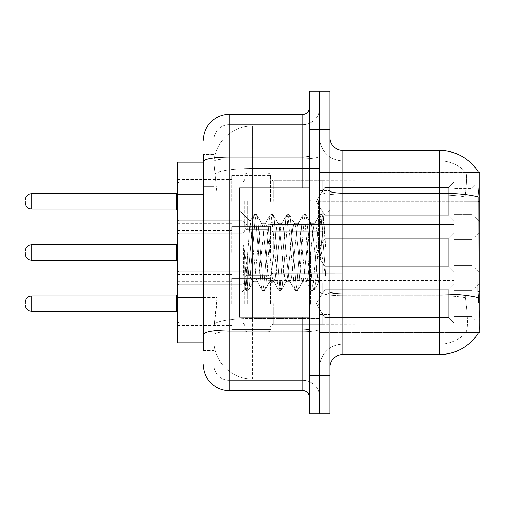 <?xml version="1.0" encoding="UTF-8"?>
<svg xmlns="http://www.w3.org/2000/svg" width="505" height="505" viewBox="0 0 505 505"><rect width="100%" height="100%" fill="white"/><g stroke="black" fill="none" stroke-linecap="round" stroke-linejoin="round"><path stroke-width="0.38" stroke-dasharray="2.52 1.89" d="M479.75 201.369L479.75 180.708L479.75 201.369M472.005 201.369L472.005 188.46L472.005 201.369M479.75 252.5L479.75 231.839L479.75 252.5M472.005 252.5L472.005 239.591L472.005 252.5M479.75 303.631L479.75 282.97L479.75 303.631M472.005 303.631L472.005 290.722L472.005 303.631M231.839 201.369L231.839 175.544L231.839 201.369M177.608 201.369L177.608 179.42L177.608 201.369M231.839 252.5L231.839 226.676L231.839 252.5M177.608 252.5L177.608 230.551L177.608 252.5M231.839 303.631L231.839 277.807L231.839 303.631M177.608 303.631L177.608 281.683L177.608 303.631M270.579 201.369L270.579 175.544L270.579 201.369M270.579 252.5L270.579 226.676L270.579 252.5M270.579 303.631L270.579 277.807L270.579 303.631M453.926 201.369L453.926 178.126L453.926 224.611L453.926 201.369L453.926 224.611L453.926 201.369L453.926 224.611L453.926 201.369L453.926 224.611L453.926 201.369L453.926 224.611L453.926 201.369L453.926 224.611L453.926 201.369L453.926 224.611L453.926 201.369L453.926 224.611L453.926 201.369L453.926 224.611L453.926 201.369L453.926 224.611L453.926 201.369L453.926 224.611L453.926 201.369L453.926 224.611L453.926 201.369L453.926 224.611L453.926 201.369L453.926 224.611L453.926 201.369L453.926 221.777L453.926 201.369L453.926 220.464L448.762 215.199L324.81 215.199L324.81 187.538L324.81 215.199L322.222 210.73L324.81 215.199L448.762 215.199L448.762 187.538L448.762 215.199L453.926 220.464L453.926 221.777L322.222 221.777L453.926 221.777L453.926 180.96L453.926 221.777L453.926 201.369L453.926 220.464L448.762 215.199L324.81 215.199L324.81 187.538L322.222 192.007L324.81 187.538L448.762 187.538L453.926 182.273L448.762 187.538L324.81 187.538L324.81 215.199L322.222 210.73L322.222 222.03L322.222 210.73L324.81 215.199L448.762 215.199L448.762 187.538L448.762 215.199L453.926 220.464L453.926 221.777L322.222 221.777L453.926 221.777L453.926 180.96L322.222 180.96L453.926 180.96L453.926 221.777L453.926 201.369L453.926 220.464L448.762 215.199L324.81 215.199L324.81 187.538L322.222 192.007L322.222 180.708L322.222 192.007L324.81 187.538L448.762 187.538L453.926 182.273L448.762 187.538L324.81 187.538L324.81 215.199L322.222 210.73L322.222 222.03L322.222 210.73L324.81 215.199L448.762 215.199L448.762 187.538L448.762 215.199L453.926 220.464L453.926 221.777L322.222 221.777L453.926 221.777L453.926 180.96L322.222 180.96L453.926 180.96L453.926 221.777L453.926 201.369L453.926 220.464L448.762 215.199L324.81 215.199L324.81 187.538L322.222 192.007L322.222 180.708L322.222 192.007L324.81 187.538L448.762 187.538L453.926 182.273L448.762 187.538L324.81 187.538L324.81 215.199L322.222 210.73L322.222 222.03L322.222 210.73L324.81 215.199L448.762 215.199L448.762 187.538L448.762 215.199L453.926 220.464L453.926 221.777L322.222 221.777L453.926 221.777L453.926 180.96L322.222 180.96L453.926 180.96L453.926 221.777L453.926 201.369L453.926 220.464L448.762 215.199L324.81 215.199L324.81 187.538L322.222 192.007L322.222 180.708L322.222 192.007L324.81 187.538L448.762 187.538L453.926 182.273L448.762 187.538L324.81 187.538L324.81 215.199L322.222 210.73L322.222 222.03L322.222 210.73L324.81 215.199L448.762 215.199L448.762 187.538L448.762 215.199L453.926 220.464L453.926 221.777L322.222 221.777L453.926 221.777L453.926 180.96L322.222 180.96L453.926 180.96L453.926 221.777L453.926 201.369L453.926 220.464L448.762 215.199L324.81 215.199L324.81 187.538L322.222 192.007L322.222 180.708L322.222 192.007L324.81 187.538L448.762 187.538L453.926 182.273L448.762 187.538L324.81 187.538L324.81 215.199L322.222 210.73L322.222 222.03L322.222 210.73L324.81 215.199L448.762 215.199L448.762 187.538L448.762 215.199L453.926 220.464L453.926 221.777L322.222 221.777L453.926 221.777L453.926 180.96L322.222 180.96L453.926 180.96L453.926 221.777L453.926 201.369L453.926 220.464L448.762 215.199L324.81 215.199L324.81 187.538L322.222 192.007L322.222 180.708L322.222 192.007L324.81 187.538L448.762 187.538L453.926 182.273L448.762 187.538L324.81 187.538L324.81 215.199L322.222 210.73L322.222 222.03L322.222 210.73L324.81 215.199L448.762 215.199L448.762 187.538L448.762 215.199L453.926 220.464L453.926 221.777L322.222 221.777L453.926 221.777L453.926 180.96L322.222 180.96L453.926 180.96L453.926 221.777L453.926 201.369L453.926 220.464L448.762 215.199L324.81 215.199L324.81 187.538L322.222 192.007L322.222 180.708L322.222 192.007L324.81 187.538L448.762 187.538L453.926 182.273L448.762 187.538L324.81 187.538L324.81 215.199L322.222 210.73L322.222 222.03L322.222 210.73L324.81 215.199L448.762 215.199L448.762 187.538L448.762 215.199L453.926 220.464L453.926 221.777L322.222 221.777L453.926 221.777L453.926 180.96L322.222 180.96L453.926 180.96L453.926 221.777L453.926 201.369L453.926 220.464L448.762 215.199L324.81 215.199L324.81 187.538L322.222 192.007L322.222 180.708L322.222 192.007L324.81 187.538L448.762 187.538L453.926 182.273L448.762 187.538L324.81 187.538L324.81 215.199L322.222 210.73L322.222 222.03L322.222 210.73L324.81 215.199L448.762 215.199L448.762 187.538L448.762 215.199L453.926 220.464L453.926 221.777L322.222 221.777L453.926 221.777L453.926 180.96L322.222 180.96L453.926 180.96L453.926 221.777L453.926 201.369L453.926 220.464L448.762 215.199L324.81 215.199L324.81 187.538L322.222 192.007L322.222 180.708L322.222 192.007L324.81 187.538L448.762 187.538L453.926 182.273L448.762 187.538L324.81 187.538L324.81 215.199L322.222 210.73L322.222 222.03L322.222 210.73L324.81 215.199L448.762 215.199L448.762 187.538L448.762 215.199L453.926 220.464L453.926 221.777L322.222 221.777L453.926 221.777L453.926 180.96L322.222 180.96L453.926 180.96L453.926 221.777L453.926 201.369L453.926 220.464L448.762 215.199L324.81 215.199L324.81 187.538L322.222 192.007L322.222 180.708L322.222 192.007L324.81 187.538L448.762 187.538L453.926 182.273L448.762 187.538L324.81 187.538L324.81 215.199L322.222 210.73L322.222 222.03L322.222 210.73L324.81 215.199L448.762 215.199L448.762 187.538L448.762 215.199L453.926 220.464L453.926 221.777L322.222 221.777L453.926 221.777L453.926 180.96L322.222 180.96L453.926 180.96L453.926 221.777L453.926 201.369L453.926 220.464L448.762 215.199L324.81 215.199L324.81 187.538L322.222 192.007L322.222 180.708L322.222 192.007L324.81 187.538L448.762 187.538L453.926 182.273L448.762 187.538L324.81 187.538L324.81 215.199L322.222 210.73L322.222 222.03L322.222 210.73L324.81 215.199L448.762 215.199L448.762 187.538L448.762 215.199L453.926 220.464L453.926 221.777L322.222 221.777L453.926 221.777L453.926 180.96L322.222 180.96L453.926 180.96L453.926 221.777L453.926 201.369L453.926 220.464L448.762 215.199L324.81 215.199L324.81 187.538L322.222 192.007L322.222 180.708L322.222 192.007L324.81 187.538L448.762 187.538L453.926 182.273L448.762 187.538L324.81 187.538L324.81 215.199L322.222 210.73L322.222 222.03L322.222 210.73L324.81 215.199L448.762 215.199L448.762 187.538L448.762 215.199L453.926 220.464L453.926 221.777L322.222 221.777L453.926 221.777L453.926 180.96L322.222 180.96L453.926 180.96L453.926 221.777L453.926 201.369L453.926 220.464L448.762 215.199L324.81 215.199L324.81 187.538L322.222 192.007L322.222 180.708L322.222 192.007L324.81 187.538L448.762 187.538L453.926 182.273L448.762 187.538L324.81 187.538L324.81 215.199L322.222 210.73L322.222 222.03L322.222 210.73L324.81 215.199L448.762 215.199L448.762 187.538L448.762 215.199L453.926 220.464L453.926 221.777L322.222 221.777L453.926 221.777L453.926 180.96L322.222 180.96L453.926 180.96L453.926 201.369M453.926 252.5L453.926 229.257L453.926 275.743L453.926 252.5L453.926 275.743L453.926 252.5L453.926 275.743L453.926 252.5L453.926 275.743L453.926 252.5L453.926 275.743L453.926 252.5L453.926 275.743L453.926 252.5L453.926 275.743L453.926 252.5L453.926 275.743L453.926 252.5L453.926 275.743L453.926 252.5L453.926 275.743L453.926 252.5L453.926 275.743L453.926 252.5L453.926 275.743L453.926 252.5L453.926 275.743L453.926 252.5L453.926 275.743L453.926 252.5L453.926 275.743L453.926 252.5L453.926 271.595L448.762 266.331L324.81 266.331L448.762 266.331L448.762 238.669L324.81 238.669L324.81 266.331L324.81 238.669L322.222 243.139L324.81 238.669L448.762 238.669L448.762 266.331L453.926 271.595L453.926 232.092L453.926 272.908L453.926 232.092L322.222 232.092L453.926 232.092L453.926 233.405L448.762 238.669L453.926 233.405L453.926 272.908L322.222 272.908L453.926 272.908L453.926 271.595L448.762 266.331L324.81 266.331L322.222 261.861L324.81 266.331L448.762 266.331L448.762 238.669L324.81 238.669L324.81 266.331L324.81 238.669L322.222 243.139L322.222 231.839L322.222 243.139L324.81 238.669L448.762 238.669L448.762 266.331L453.926 271.595L453.926 232.092L453.926 272.908L453.926 232.092L322.222 232.092L453.926 232.092L453.926 233.405L448.762 238.669L453.926 233.405L453.926 272.908L322.222 273.161L322.222 261.861L322.222 272.908L453.926 272.908L453.926 271.595L448.762 266.331L324.81 266.331L322.222 261.861L324.81 266.331L448.762 266.331L448.762 238.669L324.81 238.669L324.81 266.331L324.81 238.669L322.222 243.139L322.222 231.839L322.222 243.139L324.81 238.669L448.762 238.669L448.762 266.331L453.926 271.595L453.926 232.092L453.926 272.908L453.926 232.092L322.222 232.092L453.926 232.092L453.926 233.405L448.762 238.669L453.926 233.405L453.926 272.908L322.222 273.161L322.222 261.861L322.222 272.908L453.926 272.908L453.926 271.595L448.762 266.331L324.81 266.331L322.222 261.861L324.81 266.331L448.762 266.331L448.762 238.669L324.81 238.669L324.81 266.331L324.81 238.669L322.222 243.139L322.222 231.839L322.222 243.139L324.81 238.669L448.762 238.669L448.762 266.331L453.926 271.595L453.926 232.092L453.926 272.908L453.926 232.092L322.222 232.092L453.926 232.092L453.926 233.405L448.762 238.669L453.926 233.405L453.926 272.908L322.222 273.161L322.222 261.861L322.222 272.908L453.926 272.908L453.926 271.595L448.762 266.331L324.81 266.331L322.222 261.861L324.81 266.331L448.762 266.331L448.762 238.669L324.81 238.669L324.81 266.331L324.81 238.669L322.222 243.139L322.222 231.839L322.222 243.139L324.81 238.669L448.762 238.669L448.762 266.331L453.926 271.595L453.926 232.092L453.926 272.908L453.926 232.092L322.222 232.092L453.926 232.092L453.926 233.405L448.762 238.669L453.926 233.405L453.926 272.908L322.222 273.161L322.222 261.861L322.222 272.908L453.926 272.908L453.926 271.595L448.762 266.331L324.81 266.331L322.222 261.861L324.81 266.331L448.762 266.331L448.762 238.669L324.81 238.669L324.81 266.331L324.81 238.669L322.222 243.139L322.222 231.839L322.222 243.139L324.81 238.669L448.762 238.669L448.762 266.331L453.926 271.595L453.926 232.092L453.926 272.908L453.926 232.092L322.222 232.092L453.926 232.092L453.926 233.405L448.762 238.669L453.926 233.405L453.926 272.908L322.222 273.161L322.222 261.861L322.222 272.908L453.926 272.908L453.926 271.595L448.762 266.331L324.81 266.331L322.222 261.861L324.81 266.331L448.762 266.331L448.762 238.669L324.81 238.669L324.81 266.331L324.81 238.669L322.222 243.139L322.222 231.839L322.222 243.139L324.81 238.669L448.762 238.669L448.762 266.331L453.926 271.595L453.926 232.092L453.926 272.908L453.926 232.092L322.222 232.092L453.926 232.092L453.926 233.405L448.762 238.669L453.926 233.405L453.926 272.908L322.222 273.161L322.222 261.861L322.222 272.908L453.926 272.908L453.926 271.595L448.762 266.331L324.81 266.331L322.222 261.861L324.81 266.331L448.762 266.331L448.762 238.669L324.81 238.669L324.81 266.331L324.81 238.669L322.222 243.139L322.222 231.839L322.222 243.139L324.81 238.669L448.762 238.669L448.762 266.331L453.926 271.595L453.926 232.092L453.926 272.908L453.926 232.092L322.222 232.092L453.926 232.092L453.926 233.405L448.762 238.669L453.926 233.405L453.926 272.908L322.222 273.161L322.222 261.861L322.222 272.908L453.926 272.908L453.926 271.595L448.762 266.331L324.81 266.331L322.222 261.861L324.81 266.331L448.762 266.331L448.762 238.669L324.81 238.669L324.81 266.331L324.81 238.669L322.222 243.139L322.222 231.839L322.222 243.139L324.81 238.669L448.762 238.669L448.762 266.331L453.926 271.595L453.926 232.092L453.926 272.908L453.926 232.092L322.222 232.092L453.926 232.092L453.926 233.405L448.762 238.669L453.926 233.405L453.926 272.908L322.222 273.161L322.222 261.861L322.222 272.908L453.926 272.908L453.926 271.595L448.762 266.331L324.81 266.331L322.222 261.861L324.81 266.331L448.762 266.331L448.762 238.669L324.81 238.669L324.81 266.331L324.81 238.669L322.222 243.139L322.222 231.839L322.222 243.139L324.81 238.669L448.762 238.669L448.762 266.331L453.926 271.595L453.926 232.092L453.926 272.908L453.926 232.092L322.222 232.092L453.926 232.092L453.926 233.405L448.762 238.669L453.926 233.405L453.926 272.908L322.222 273.161L322.222 261.861L322.222 272.908L453.926 272.908L453.926 271.595L448.762 266.331L324.81 266.331L322.222 261.861L324.81 266.331L448.762 266.331L448.762 238.669L324.81 238.669L324.81 266.331L324.81 238.669L322.222 243.139L322.222 231.839L322.222 243.139L324.81 238.669L448.762 238.669L448.762 266.331L453.926 271.595L453.926 232.092L453.926 272.908L453.926 232.092L322.222 232.092L453.926 232.092L453.926 233.405L448.762 238.669L453.926 233.405L453.926 272.908L322.222 273.161L322.222 261.861L322.222 272.908L453.926 272.908L453.926 271.595L448.762 266.331L324.81 266.331L322.222 261.861L324.81 266.331L448.762 266.331L448.762 238.669L324.81 238.669L324.81 266.331L324.81 238.669L322.222 243.139L322.222 231.839L322.222 243.139L324.81 238.669L448.762 238.669L448.762 266.331L453.926 271.595L453.926 232.092L453.926 272.908L453.926 232.092L322.222 232.092L453.926 232.092L453.926 233.405L448.762 238.669L453.926 233.405L453.926 272.908L322.222 273.161L322.222 261.861L322.222 272.908L453.926 272.908L453.926 271.595L448.762 266.331L324.81 266.331L322.222 261.861L324.81 266.331L448.762 266.331L448.762 238.669L324.81 238.669L324.81 266.331L324.81 238.669L322.222 243.139L322.222 231.839L322.222 243.139L324.81 238.669L448.762 238.669L448.762 266.331L453.926 271.595L453.926 232.092L453.926 272.908L453.926 232.092L322.222 232.092L453.926 232.092L453.926 233.405L448.762 238.669L453.926 233.405L453.926 272.908L322.222 273.161L322.222 261.861L322.222 272.908L453.926 272.908L453.926 271.595L448.762 266.331L324.81 266.331L322.222 261.861L324.81 266.331L448.762 266.331L448.762 238.669L324.81 238.669L324.81 266.331L324.81 238.669L322.222 243.139L322.222 231.839L322.222 243.139L324.81 238.669L448.762 238.669L448.762 266.331L453.926 271.595L453.926 232.092L453.926 272.908L453.926 232.092L322.222 232.092L453.926 232.092L453.926 233.405L448.762 238.669L453.926 233.405L453.926 272.908L322.222 273.161L322.222 261.861L322.222 272.908L453.926 272.908L453.926 271.595L448.762 266.331L324.81 266.331L322.222 261.861L324.81 266.331L448.762 266.331L448.762 238.669L324.81 238.669L324.81 266.331L324.81 238.669L322.222 243.139L322.222 231.839L322.222 243.139L324.81 238.669L448.762 238.669L448.762 266.331L453.926 271.595L453.926 232.092L453.926 272.908L453.926 232.092L322.222 232.092L453.926 232.092L453.926 233.405L448.762 238.669L453.926 233.405L453.926 252.5M453.926 303.631L453.926 326.874L453.926 283.223L453.926 303.631L453.926 284.536L448.762 289.801L324.81 289.801L324.81 317.462L324.81 289.801L322.222 294.27L324.81 289.801L448.762 289.801L448.762 317.462L448.762 289.801L453.926 284.536L453.926 283.223L322.222 283.223L453.926 283.223L453.926 324.04L453.926 283.223L453.926 303.631L453.926 284.536L448.762 289.801L324.81 289.801L324.81 317.462L322.222 312.993L324.81 317.462L448.762 317.462L453.926 322.727L448.762 317.462L324.81 317.462L324.81 289.801L322.222 294.27L322.222 282.97L322.222 294.27L324.81 289.801L448.762 289.801L448.762 317.462L448.762 289.801L453.926 284.536L453.926 283.223L322.222 283.223L453.926 283.223L453.926 324.04L322.222 324.04L453.926 324.04L453.926 283.223L453.926 303.631L453.926 284.536L448.762 289.801L324.81 289.801L324.81 317.462L322.222 312.993L322.222 324.292L322.222 312.993L324.81 317.462L448.762 317.462L453.926 322.727L448.762 317.462L324.81 317.462L324.81 289.801L322.222 294.27L322.222 282.97L322.222 294.27L324.81 289.801L448.762 289.801L448.762 317.462L448.762 289.801L453.926 284.536L453.926 283.223L322.222 283.223L453.926 283.223L453.926 324.04L322.222 324.04L453.926 324.04L453.926 283.223L453.926 303.631L453.926 284.536L448.762 289.801L324.81 289.801L324.81 317.462L322.222 312.993L322.222 324.292L322.222 312.993L324.81 317.462L448.762 317.462L453.926 322.727L448.762 317.462L324.81 317.462L324.81 289.801L322.222 294.27L322.222 282.97L322.222 294.27L324.81 289.801L448.762 289.801L448.762 317.462L448.762 289.801L453.926 284.536L453.926 283.223L322.222 283.223L453.926 283.223L453.926 324.04L322.222 324.04L453.926 324.04L453.926 283.223L453.926 303.631L453.926 284.536L448.762 289.801L324.81 289.801L324.81 317.462L322.222 312.993L322.222 324.292L322.222 312.993L324.81 317.462L448.762 317.462L453.926 322.727L448.762 317.462L324.81 317.462L324.81 289.801L322.222 294.27L322.222 282.97L322.222 294.27L324.81 289.801L448.762 289.801L448.762 317.462L448.762 289.801L453.926 284.536L453.926 283.223L322.222 283.223L453.926 283.223L453.926 324.04L322.222 324.04L453.926 324.04L453.926 283.223L453.926 303.631L453.926 284.536L448.762 289.801L324.81 289.801L324.81 317.462L322.222 312.993L322.222 324.292L322.222 312.993L324.81 317.462L448.762 317.462L453.926 322.727L448.762 317.462L324.81 317.462L324.81 289.801L322.222 294.27L322.222 282.97L322.222 294.27L324.81 289.801L448.762 289.801L448.762 317.462L448.762 289.801L453.926 284.536L453.926 283.223L322.222 283.223L453.926 283.223L453.926 324.04L322.222 324.04L453.926 324.04L453.926 283.223L453.926 303.631L453.926 284.536L448.762 289.801L324.81 289.801L324.81 317.462L322.222 312.993L322.222 324.292L322.222 312.993L324.81 317.462L448.762 317.462L453.926 322.727L448.762 317.462L324.81 317.462L324.81 289.801L322.222 294.27L322.222 282.97L322.222 294.27L324.81 289.801L448.762 289.801L448.762 317.462L448.762 289.801L453.926 284.536L453.926 283.223L322.222 283.223L453.926 283.223L453.926 324.04L322.222 324.04L453.926 324.04L453.926 283.223L453.926 303.631L453.926 284.536L448.762 289.801L324.81 289.801L324.81 317.462L322.222 312.993L322.222 324.292L322.222 312.993L324.81 317.462L448.762 317.462L453.926 322.727L448.762 317.462L324.81 317.462L324.81 289.801L322.222 294.27L322.222 282.97L322.222 294.27L324.81 289.801L448.762 289.801L448.762 317.462L448.762 289.801L453.926 284.536L453.926 283.223L322.222 283.223L453.926 283.223L453.926 324.04L322.222 324.04L453.926 324.04L453.926 283.223L453.926 303.631L453.926 284.536L448.762 289.801L324.81 289.801L324.81 317.462L322.222 312.993L322.222 324.292L322.222 312.993L324.81 317.462L448.762 317.462L453.926 322.727L448.762 317.462L324.81 317.462L324.81 289.801L322.222 294.27L322.222 282.97L322.222 294.27L324.81 289.801L448.762 289.801L448.762 317.462L448.762 289.801L453.926 284.536L453.926 283.223L322.222 283.223L453.926 283.223L453.926 324.04L322.222 324.04L453.926 324.04L453.926 283.223L453.926 303.631L453.926 284.536L448.762 289.801L324.81 289.801L324.81 317.462L322.222 312.993L322.222 324.292L322.222 312.993L324.81 317.462L448.762 317.462L453.926 322.727L448.762 317.462L324.81 317.462L324.81 289.801L322.222 294.27L322.222 282.97L322.222 294.27L324.81 289.801L448.762 289.801L448.762 317.462L448.762 289.801L453.926 284.536L453.926 283.223L322.222 283.223L453.926 283.223L453.926 324.04L322.222 324.04L453.926 324.04L453.926 283.223L453.926 303.631L453.926 284.536L448.762 289.801L324.81 289.801L324.81 317.462L322.222 312.993L322.222 324.292L322.222 312.993L324.81 317.462L448.762 317.462L453.926 322.727L448.762 317.462L324.81 317.462L324.81 289.801L322.222 294.27L322.222 282.97L322.222 294.27L324.81 289.801L448.762 289.801L448.762 317.462L448.762 289.801L453.926 284.536L453.926 283.223L322.222 283.223L453.926 283.223L453.926 324.04L322.222 324.04L453.926 324.04L453.926 283.223L453.926 303.631L453.926 284.536L448.762 289.801L324.81 289.801L324.81 317.462L322.222 312.993L322.222 324.292L322.222 312.993L324.81 317.462L448.762 317.462L453.926 322.727L448.762 317.462L324.81 317.462L324.81 289.801L322.222 294.27L322.222 282.97L322.222 294.27L324.81 289.801L448.762 289.801L448.762 317.462L448.762 289.801L453.926 284.536L453.926 283.223L322.222 283.223L453.926 283.223L453.926 324.04L322.222 324.04L453.926 324.04L453.926 283.223L453.926 303.631L453.926 284.536L448.762 289.801L324.81 289.801L324.81 317.462L322.222 312.993L322.222 324.292L322.222 312.993L324.81 317.462L448.762 317.462L453.926 322.727L448.762 317.462L324.81 317.462L324.81 289.801L322.222 294.27L322.222 282.97L322.222 294.27L324.81 289.801L448.762 289.801L448.762 317.462L448.762 289.801L453.926 284.536L453.926 283.223L322.222 283.223L453.926 283.223L453.926 324.04L322.222 324.04L453.926 324.04L453.926 283.223L453.926 303.631L453.926 284.536L448.762 289.801L324.81 289.801L324.81 317.462L322.222 312.993L322.222 324.292L322.222 312.993L324.81 317.462L448.762 317.462L453.926 322.727L448.762 317.462L324.81 317.462L324.81 289.801L322.222 294.27L322.222 282.97L322.222 294.27L324.81 289.801L448.762 289.801L448.762 317.462L448.762 289.801L453.926 284.536L453.926 283.223L322.222 283.223L453.926 283.223L453.926 324.04L322.222 324.04L453.926 324.04L453.926 283.223L453.926 303.631L453.926 284.536L448.762 289.801L324.81 289.801L324.81 317.462L322.222 312.993L322.222 324.292L322.222 312.993L324.81 317.462L448.762 317.462L453.926 322.727L448.762 317.462L324.81 317.462L324.81 289.801L322.222 294.27L322.222 282.97L322.222 294.27L324.81 289.801L448.762 289.801L448.762 317.462L448.762 289.801L453.926 284.536L453.926 283.223L322.222 283.223L453.926 283.223L453.926 324.04L322.222 324.04L453.926 324.04L453.926 303.631M203.433 297.42L216.998 297.42L216.746 304.149L213.924 327.392L216.998 297.42L216.998 194.128L216.998 297.42L177.608 297.42L177.608 342.882L213.849 342.882L213.766 340.301A38.733 38.733 0 0 0 252.5 379.034L319.64 379.034L319.64 318.421L319.64 379.034L252.5 379.034L252.5 318.421L252.5 379.034A38.733 38.733 0 0 1 213.766 340.301L213.766 332.423L213.849 342.882L203.433 342.882M213.924 327.392L213.766 332.423L213.924 327.392M342.882 150.496L439.722 150.496A45.191 45.191 0 0 1 478.576 172.609C479.352 174.711 479.182 182.797 478.065 196.868C479.182 182.823 479.352 174.736 478.576 172.609L319.64 172.445L479.75 172.445L479.75 332.555L319.64 332.555L319.64 291.637L319.64 332.555L478.481 332.555L465.705 332.555L466.046 332.17L465.705 332.555L478.481 332.555L478.708 332.17C480.009 328.799 480.009 319.027 478.708 302.855C480.009 319.008 480.009 328.78 478.708 332.17A45.191 45.191 0 0 1 439.722 354.504L342.882 354.504L342.882 150.496A12.909 12.909 0 0 1 329.973 137.581L329.973 190.934L329.973 137.581M479.75 201.255L319.64 201.255L319.64 291.637L319.64 172.445L319.64 201.255L477.881 201.255L477.881 291.637L478.708 302.855M319.64 125.966L319.64 318.421L319.64 125.966L252.5 125.966L319.64 125.966M213.817 162.648L216.998 194.128L213.817 162.648A38.733 38.733 0 0 1 252.5 125.966A38.733 38.733 0 0 0 213.817 162.648A38.733 38.733 0 0 1 252.5 125.966L252.5 168.645L319.64 168.645L252.5 168.645L252.5 125.966M203.433 162.118L177.608 162.118L177.608 297.42M329.973 252.5L329.973 190.524L329.973 252.5M319.64 252.5L319.64 315.77L319.64 252.5M311.894 252.5L311.894 315.77L311.894 252.5M466.046 302.855C467.946 319.008 467.946 328.78 466.046 332.17A34.864 34.864 0 0 1 439.722 344.176L342.882 344.176L342.882 302.855L342.882 344.176L439.722 344.176A34.864 34.864 0 0 0 466.046 332.17C467.946 328.799 467.946 319.027 466.046 302.855L464.802 291.637L465.08 196.868C466.746 182.835 467.005 174.749 465.85 172.609L465.85 172.609A34.864 34.864 0 0 0 439.722 160.824A34.864 34.864 0 0 1 465.85 172.609C467.005 174.724 466.746 182.81 465.08 196.868L464.802 291.637L466.046 302.855M319.64 302.855L319.64 190.934L319.64 302.855M329.973 367.419L329.973 190.934L329.973 367.419A12.909 12.909 0 0 1 342.882 354.504M319.64 137.581L319.64 190.934L319.64 137.581A23.243 23.243 0 0 0 342.882 160.824A23.243 23.243 0 0 1 319.64 137.581A23.243 23.243 0 0 0 342.882 160.824L342.882 295.684A23.243 4.034 0 0 1 319.64 291.644A23.243 4.034 0 0 0 342.882 295.684L342.882 160.824L439.722 160.824L342.882 160.824M329.973 129.835L329.973 413.898L319.64 413.898L319.64 91.102L329.973 91.102L329.973 129.835L319.64 129.835L319.64 91.102M478.576 172.609A45.191 45.191 0 0 0 439.722 150.496L439.722 193.175A45.191 7.846 180 0 1 478.065 196.868L477.881 201.255L464.802 201.255L477.881 201.255M319.64 367.419A23.243 23.243 0 0 1 342.882 344.176A23.243 23.243 0 0 0 319.64 367.419A23.243 23.243 0 0 1 342.882 344.176M478.481 172.445L465.705 172.445L478.481 172.445M203.433 350.628L213.766 350.628L213.766 154.372L213.766 350.628L203.433 350.628L203.433 305.171L203.433 334.525A25.824 4.482 180 0 1 229.257 330.043L302.855 330.043L302.855 390.655A6.458 6.458 0 0 1 309.312 397.113L309.312 107.887L309.312 397.113M203.433 364.831A25.824 25.824 0 0 0 229.257 390.655L229.257 380.328A15.497 15.497 0 0 1 213.766 364.831L213.766 161.505L213.766 364.831A15.497 15.497 0 0 0 229.257 380.328L302.855 380.328L302.855 339.013L302.855 380.328L229.257 380.328L229.257 331.835L302.855 331.835L302.855 339.013L302.855 331.835A16.785 2.916 0 0 0 319.64 328.919L319.64 155.9L319.64 328.919A16.785 2.916 0 0 1 302.855 331.835L302.855 158.816L302.855 331.835L229.257 331.835L229.257 124.672L302.855 124.672A16.785 16.785 0 0 0 319.64 107.887L319.64 155.9L319.64 107.887A16.785 16.785 0 0 1 302.855 124.672L302.855 158.816L302.855 124.672A16.785 16.785 0 0 0 319.64 107.887M309.312 252.5L309.312 317.058L309.312 252.5M329.973 375.165L319.64 375.165L319.64 413.898L309.312 413.898L309.312 91.102M309.312 375.165L319.64 375.165L319.64 129.835L309.312 129.835M213.766 140.169A15.497 15.497 0 0 1 229.257 124.672A15.497 15.497 0 0 0 213.766 140.169L213.766 161.505L213.766 140.169A15.497 15.497 0 0 1 229.257 124.672L229.257 114.345A25.824 25.824 0 0 0 203.433 140.169A25.824 25.824 0 0 1 229.257 114.345L302.855 114.345A6.458 6.458 0 0 0 309.312 107.887A6.458 6.458 0 0 1 302.855 114.345L302.855 330.043A6.458 1.124 -0 0 0 309.312 328.919M229.257 390.655L302.855 390.655M203.433 186.377L203.433 305.171L203.433 154.372L203.433 186.377L213.766 186.377L203.433 186.377M309.312 155.9A6.458 1.124 0 0 1 302.855 157.023L229.257 157.023A25.824 4.482 180 0 0 203.433 161.505L203.433 334.525M229.257 124.672L302.855 124.672M319.64 397.113A16.785 16.785 0 0 0 302.855 380.328A16.785 16.785 0 0 1 319.64 397.113A16.785 16.785 0 0 0 302.855 380.328M213.766 154.372L203.433 154.372L213.766 154.372M244.755 303.631L244.755 277.807L244.755 303.631M244.755 252.5L244.755 278.324L244.755 252.5M244.755 201.369L244.755 227.193L244.755 201.369M25.25 303.631L25.25 302.337L25.25 303.631M309.312 317.058L239.591 317.058L239.591 187.942L239.591 294.598L239.591 187.942L309.312 187.942M269.708 252.5L266.975 227.225L265.605 223.311L265.175 223.677L264.241 227.225L258.775 277.775L257.405 281.689L256.976 281.323L256.041 277.775L250.158 221.31L245.215 288.974L243.625 274.177L243.625 245.499L244.71 252.5C247.059 268.193 249.653 277.485 252.5 280.389L252.5 252.5L252.5 280.389L253.308 281.689L252.5 280.389C249.653 277.485 247.059 268.193 244.71 252.5L243.625 245.499L246.819 285.464L248.182 290.564L246.819 285.464L243.625 245.499L243.625 274.177L244.767 285.464L245.796 290.28L244.767 285.464L243.625 274.177L244.994 288.898L246.131 290.564L244.994 288.898L239.591 294.598L245.215 288.974L250.158 221.31L253.996 214.72L252.967 219.536L247.5 285.464L246.131 290.564L248.517 290.28L246.131 290.564L247.5 285.464L252.967 219.536L254.331 214.436L250.158 221.31L239.591 210.402L250.417 221.228L252.5 243.391L252.5 252.5L252.5 243.391L256.041 277.775L256.976 281.323L262.196 290.28L261.167 285.464L255.7 219.536L254.331 214.436L256.382 214.436L255.012 219.536L249.552 285.464L248.517 290.28L253.737 281.323L253.308 281.689L257.405 281.689L262.196 290.28L261.167 285.464L255.7 219.536L254.331 214.436L256.382 214.436L255.012 219.536L249.552 285.464L248.517 290.28L253.308 281.689L257.405 281.689L258.775 277.775L264.241 227.225L265.175 223.677L270.396 214.72L269.361 219.536L263.9 285.464L262.531 290.564L262.196 290.28L264.582 290.564L263.212 285.464L257.746 219.536L256.382 214.436L261.937 223.677L261.508 223.311L260.138 227.225L254.671 277.775L253.737 281.323L254.671 277.775L260.138 227.225L261.508 223.311L265.605 223.311L270.396 214.72L269.361 219.536L263.9 285.464L262.531 290.564L264.582 290.564L263.212 285.464L257.746 219.536L256.717 214.72L261.508 223.311L265.605 223.311L266.975 227.225L272.441 277.775L273.375 281.323L272.441 277.775L269.708 252.5M265.605 252.5L262.871 227.225L261.937 223.677L262.871 227.225L268.338 277.775L269.708 281.689L268.338 277.775L265.605 252.5M286.101 252.5L283.368 227.225L282.005 223.311L281.569 223.677L280.635 227.225L275.168 277.775L273.805 281.689L273.375 281.323L278.596 290.28L277.561 285.464L272.094 219.536L270.731 214.436L270.396 214.72L272.782 214.436L271.412 219.536L265.946 285.464L264.582 290.564L270.137 281.323L269.708 281.689L273.805 281.689L278.596 290.28L277.561 285.464L272.094 219.536L270.731 214.436L272.782 214.436L271.412 219.536L265.946 285.464L264.917 290.28L269.708 281.689L273.805 281.689L275.168 277.775L280.635 227.225L281.569 223.677L286.796 214.72L285.761 219.536L280.294 285.464L278.93 290.564L278.596 290.28L280.982 290.564L279.612 285.464L274.146 219.536L272.782 214.436L278.337 223.677L277.901 223.311L276.538 227.225L271.071 277.775L270.137 281.323L271.071 277.775L276.538 227.225L277.901 223.311L282.005 223.311L286.796 214.72L285.761 219.536L280.294 285.464L278.93 290.564L280.982 290.564L279.612 285.464L274.146 219.536L273.117 214.72L277.901 223.311L282.005 223.311L283.368 227.225L288.835 277.775L289.769 281.323L288.835 277.775L286.101 252.5M282.005 252.5L279.271 227.225L278.337 223.677L279.271 227.225L284.738 277.775L286.101 281.689L284.738 277.775L282.005 252.5M302.501 252.5L299.768 227.225L298.404 223.311L297.969 223.677L297.035 227.225L291.568 277.775L290.205 281.689L289.769 281.323L294.989 290.28L293.96 285.464L288.494 219.536L287.13 214.436L286.796 214.72L289.176 214.436L287.812 219.536L282.345 285.464L280.982 290.564L286.537 281.323L286.101 281.689L290.205 281.689L294.989 290.28L293.96 285.464L288.494 219.536L287.13 214.436L289.176 214.436L287.812 219.536L282.345 285.464L281.317 290.28L286.101 281.689L290.205 281.689L291.568 277.775L297.035 227.225L297.969 223.677L303.189 214.72L302.16 219.536L296.694 285.464L295.33 290.564L294.989 290.28L297.376 290.564L296.012 285.464L290.545 219.536L289.176 214.436L294.737 223.677L294.301 223.311L292.938 227.225L287.471 277.775L286.537 281.323L287.471 277.775L292.938 227.225L294.301 223.311L298.404 223.311L303.189 214.72L302.16 219.536L296.694 285.464L295.33 290.564L297.376 290.564L296.012 285.464L290.545 219.536L289.51 214.72L294.301 223.311L298.404 223.311L299.768 227.225L305.235 277.775L306.169 281.323L305.235 277.775L302.501 252.5M298.404 252.5L295.671 227.225L294.737 223.677L295.671 227.225L301.138 277.775L302.501 281.689L301.138 277.775L298.404 252.5M317.058 233.746L317.058 274.556L312.065 227.225L310.701 223.311L309.331 227.225L303.871 277.775L302.501 281.689L306.598 281.689L311.389 290.28L310.36 285.464L304.894 219.536L303.524 214.436L303.189 214.72L305.575 214.436L304.212 219.536L298.745 285.464L297.376 290.564L302.931 281.323L302.501 281.689L306.598 281.689L311.389 290.28L310.36 285.464L304.894 219.536L303.524 214.436L305.575 214.436L304.212 219.536L298.745 285.464L297.71 290.28L302.931 281.323L303.871 277.775L309.331 227.225L310.701 223.311L314.798 223.311L313.435 227.225L307.968 277.775L306.598 281.689L307.968 277.775L313.435 227.225L314.369 223.677L319.589 214.72L318.56 219.536L313.094 285.464L311.724 290.564L311.389 290.28L313.775 290.564L312.406 285.464L306.945 219.536L305.575 214.436L311.13 223.677L310.701 223.311L314.798 223.311L319.589 214.72L318.56 219.536L313.094 285.464L311.724 290.564L313.775 290.564L312.406 285.464L306.945 219.536L305.91 214.72L311.13 223.677L312.065 227.225L318.226 282.85L323.648 217.024L325.933 250.31L325.933 277.725L321.414 252.5L317.058 233.746L316.168 227.225L314.798 223.311L316.168 227.225L317.058 233.746L317.058 274.556L318.485 282.756L323.427 216.948L325.933 250.31L323.339 219.536L321.975 214.436L320.606 219.536L315.139 285.464L313.775 290.564L315.139 285.464L320.606 219.536L321.975 214.436L323.339 219.536L325.933 250.31L325.933 277.725L321.294 219.536L319.924 214.436L319.589 214.72L321.975 214.436L319.924 214.436L321.294 219.536L325.933 277.725L321.414 252.5L317.058 233.746M322.222 312.993L322.222 324.292L322.222 312.993L324.81 317.462L322.222 312.993L322.222 324.04L453.926 324.04L322.222 324.292L322.222 312.993M322.222 283.223L322.222 294.27L322.222 283.223M324.81 317.462L448.762 317.462L453.926 322.727L448.762 317.462L324.81 317.462M322.222 272.908L322.222 261.861L322.222 272.908L453.926 272.908L322.222 273.161L322.222 261.861L324.81 266.331L322.222 261.861L322.222 272.908M322.222 243.139L322.222 231.839L322.222 243.139M453.926 272.908L453.926 271.595L453.926 272.908M322.222 192.007L322.222 180.708L322.222 192.007L324.81 187.538L322.222 192.007L322.222 180.96L453.926 180.96L322.222 180.708L322.222 192.007M322.222 221.777L322.222 210.73L322.222 221.777M324.81 187.538L448.762 187.538L453.926 182.273L448.762 187.538L324.81 187.538M252.5 318.421A38.733 6.729 180 0 0 214.227 324.109A38.733 6.729 180 0 1 252.5 318.421L319.64 318.421L252.5 318.421L252.5 168.645L252.5 318.421M479.75 291.637L477.881 291.637M214.776 173.84A38.733 6.729 180 0 1 252.5 168.645A38.733 6.729 180 0 0 214.776 173.84M213.766 340.301A38.733 38.733 0 0 0 252.5 379.034M203.433 194.128L177.608 194.128M329.973 190.934A12.909 2.241 0 0 0 342.882 193.175L439.722 193.175L439.722 344.176L439.722 160.824A34.864 34.864 0 0 1 465.85 172.609A34.864 34.864 0 0 0 439.722 160.824L439.722 194.968A34.864 6.054 180 0 1 465.08 196.868A34.864 6.054 180 0 0 439.722 194.968L439.722 295.684A34.864 6.054 180 0 1 465.288 297.622A34.864 6.054 180 0 0 439.722 295.684L439.722 354.504M478.203 297.622A45.191 7.846 180 0 0 439.722 293.891L342.882 293.891A12.909 2.241 0 0 1 329.973 291.644M439.722 194.968L342.882 194.968A23.243 4.034 0 0 1 319.64 190.934A23.243 4.034 0 0 0 342.882 194.968L439.722 194.968M439.722 295.684L342.882 295.684L439.722 295.684M302.855 317.058L302.855 187.942M229.257 158.816L302.855 158.816A16.785 2.916 0 0 0 319.64 155.9A16.785 2.916 0 0 1 302.855 158.816L229.257 158.816A15.497 2.689 180 0 0 213.766 161.505A15.497 2.689 180 0 1 229.257 158.816M229.257 331.835A15.497 2.689 180 0 0 213.766 334.525A15.497 2.689 180 0 1 229.257 331.835M229.257 380.328A15.497 15.497 0 0 1 213.766 364.831M213.766 305.171L203.433 305.171L213.766 305.171M178.903 303.631L178.903 284.264L178.903 303.631M176.321 303.631L176.321 311.377L176.321 295.886L176.321 311.377L176.321 295.886L176.321 311.377L176.321 295.886L176.321 311.377L176.321 295.886L176.321 311.377L176.321 295.886L176.321 311.377L176.321 295.886L176.321 311.377L176.321 295.886L176.321 311.377L176.321 295.886L176.321 311.377L176.321 295.886L176.321 311.377L176.321 295.886L176.321 311.377L176.321 295.886L176.321 311.377L176.321 295.886L176.321 311.377L176.321 295.886L176.321 311.377L177.608 312.671L176.321 311.377L177.608 312.671L176.321 311.377L177.608 312.671L176.321 311.377L177.608 312.671L176.321 311.377L177.608 312.671L176.321 311.377L177.608 312.671L176.321 311.377L177.608 312.671L176.321 311.377L31.708 311.377L31.708 295.886C27.819 296.233 25.667 298.386 25.25 302.337C25.667 298.386 27.819 296.233 31.708 295.886L176.321 295.886L176.321 303.631M273.161 303.631L273.161 324.292L273.161 303.631M267.997 303.631L267.997 275.225L267.997 303.631M247.336 303.631L247.336 275.225L247.336 303.631M242.173 303.631L242.173 322.998L242.173 303.631M178.903 252.5L178.903 271.867L178.903 252.5M176.321 244.755L176.321 260.245L176.321 244.755L176.321 260.245L176.321 244.755L176.321 260.245L176.321 244.755L176.321 260.245L176.321 244.755L176.321 260.245L176.321 244.755L176.321 260.245L176.321 244.755L176.321 260.245L176.321 244.755L176.321 260.245L176.321 244.755L176.321 260.245L176.321 244.755L176.321 260.245L176.321 244.755L176.321 260.245L176.321 244.755L176.321 260.245L176.321 244.755L176.321 260.245L176.321 244.755L176.321 260.245L176.321 244.755L176.321 260.245L177.608 261.539L176.321 260.245L177.608 261.539L176.321 260.245L177.608 261.539L176.321 260.245L177.608 261.539L176.321 260.245L177.608 261.539L176.321 260.245L177.608 261.539L176.321 260.245L177.608 261.539L176.321 260.245L31.708 260.245L31.708 244.755L31.708 260.245L31.708 244.755L31.708 260.245L31.708 244.755L31.708 260.245L31.708 244.755L31.708 260.245L31.708 244.755L31.708 260.245L31.708 244.755L31.708 260.245L31.708 244.755L31.708 260.245L31.708 244.755L31.708 260.245L31.708 244.755L31.708 260.245L31.708 244.755L31.708 260.245L31.708 244.755L31.708 260.245L31.708 244.755L31.708 260.245L31.708 244.755L31.708 260.245L31.708 244.755L31.708 260.245L31.708 244.755L176.321 244.755L177.608 243.46L176.321 244.755L177.608 243.46L176.321 244.755L177.608 243.46L176.321 244.755L177.608 243.46L176.321 244.755L177.608 243.46L176.321 244.755L177.608 243.46L176.321 244.755L177.608 243.46L176.321 244.755L31.708 244.755C27.819 245.102 25.667 247.254 25.25 251.206C25.667 247.254 27.819 245.102 31.708 244.755L176.321 244.755L31.708 244.755C27.819 245.102 25.667 247.254 25.25 251.206C25.667 247.254 27.819 245.102 31.708 244.755L176.321 244.755L31.708 244.755C27.819 245.102 25.667 247.254 25.25 251.206C25.667 247.254 27.819 245.102 31.708 244.755L176.321 244.755L31.708 244.755C27.819 245.102 25.667 247.254 25.25 251.206C25.667 247.254 27.819 245.102 31.708 244.755L176.321 244.755L31.708 244.755C27.819 245.102 25.667 247.254 25.25 251.206C25.667 247.254 27.819 245.102 31.708 244.755L176.321 244.755L31.708 244.755C27.819 245.102 25.667 247.254 25.25 251.206C25.667 247.254 27.819 245.102 31.708 244.755L176.321 244.755L31.708 244.755C27.819 245.102 25.667 247.254 25.25 251.206C25.667 247.254 27.819 245.102 31.708 244.755M273.161 252.5L273.161 231.839L273.161 252.5M267.997 252.5L267.997 280.906L267.997 252.5M247.336 252.5L247.336 280.906L247.336 252.5M242.173 252.5L242.173 233.133L242.173 252.5M178.903 201.369L178.903 220.736L178.903 201.369M25.25 202.663C25.667 206.614 27.819 208.767 31.708 209.114L176.321 209.114L31.708 209.114C27.819 208.767 25.667 206.614 25.25 202.663C25.667 206.614 27.819 208.767 31.708 209.114L176.321 209.114L31.708 209.114C27.819 208.767 25.667 206.614 25.25 202.663C25.667 206.614 27.819 208.767 31.708 209.114L176.321 209.114L31.708 209.114C27.819 208.767 25.667 206.614 25.25 202.663C25.667 206.614 27.819 208.767 31.708 209.114L176.321 209.114L31.708 209.114C27.819 208.767 25.667 206.614 25.25 202.663C25.667 206.614 27.819 208.767 31.708 209.114L176.321 209.114L31.708 209.114C27.819 208.767 25.667 206.614 25.25 202.663C25.667 206.614 27.819 208.767 31.708 209.114L176.321 209.114L31.708 209.114C27.819 208.767 25.667 206.614 25.25 202.663C25.667 206.614 27.819 208.767 31.708 209.114L31.708 193.623L31.708 209.114L31.708 193.623L31.708 209.114L31.708 193.623L31.708 209.114L31.708 193.623L31.708 209.114L31.708 193.623L31.708 209.114L31.708 193.623L31.708 209.114L31.708 193.623L31.708 209.114L31.708 193.623L31.708 209.114L31.708 193.623L31.708 209.114L31.708 193.623L31.708 209.114L31.708 193.623L31.708 209.114L31.708 193.623L31.708 209.114L31.708 193.623L176.321 193.623L176.321 209.114L176.321 193.623L176.321 209.114L176.321 193.623L176.321 209.114L176.321 193.623L176.321 209.114L176.321 193.623L176.321 209.114L176.321 193.623L176.321 209.114L176.321 193.623L176.321 209.114L176.321 193.623L176.321 209.114L176.321 193.623L176.321 209.114L176.321 193.623L176.321 209.114L176.321 193.623L176.321 209.114L176.321 193.623L176.321 209.114L176.321 193.623L176.321 209.114L176.321 193.623L176.321 209.114L177.608 210.408M273.161 201.369L273.161 180.708L273.161 201.369M267.997 201.369L267.997 229.775L267.997 201.369M247.336 201.369L247.336 229.775L247.336 201.369M242.173 201.369L242.173 182.002L242.173 201.369M318.352 252.5L318.352 200.851L318.352 252.5M310.607 252.5L310.607 304.149L310.607 252.5M31.708 303.631L31.708 311.377L31.708 303.631M31.708 201.369L31.708 193.623L31.708 201.369M472.005 188.46L479.75 180.708L472.005 188.46L479.75 180.708L472.005 188.46L479.75 180.708L472.005 188.46L479.75 180.708L472.005 188.46L479.75 180.708L472.005 188.46L479.75 180.708L472.005 188.46L479.75 180.708L472.005 188.46L453.926 188.46L472.005 188.46M453.926 239.591L472.005 239.591L453.926 239.591L472.005 239.591L453.926 239.591L472.005 239.591L453.926 239.591L472.005 239.591L453.926 239.591L472.005 239.591L453.926 239.591L472.005 239.591L453.926 239.591L472.005 239.591L453.926 239.591L472.005 239.591L479.75 231.839M453.926 290.722L472.005 290.722L453.926 290.722L472.005 290.722L453.926 290.722L472.005 290.722L453.926 290.722L472.005 290.722L453.926 290.722L472.005 290.722L453.926 290.722L472.005 290.722L453.926 290.722L472.005 290.722L453.926 290.722L472.005 290.722L479.75 282.97M177.608 179.42L231.839 179.42L177.608 179.42M177.608 230.551L231.839 230.551M177.608 281.683L231.839 281.683M231.839 175.544L270.579 175.544L231.839 175.544M231.839 226.676L270.579 226.676L231.839 226.676L270.579 226.676L231.839 226.676L270.579 226.676L231.839 226.676L270.579 226.676L231.839 226.676L270.579 226.676L231.839 226.676L270.579 226.676L231.839 226.676L270.579 226.676L231.839 226.676L270.579 226.676L269.809 224.839L267.997 224.094L269.809 224.839L270.579 226.676L269.809 224.839L267.997 224.094L269.809 224.839L270.579 226.676L269.809 224.839L267.997 224.094L269.809 224.839L270.579 226.676L269.809 224.839L267.997 224.094L269.809 224.839L270.579 226.676L269.809 224.839L267.997 224.094L269.809 224.839L270.579 226.676L269.809 224.839L267.997 224.094L269.809 224.839L270.579 226.676L269.809 224.839L267.997 224.094L269.809 224.839L270.579 226.676L269.809 224.839L267.997 224.094L247.336 224.094L245.525 224.839L244.755 226.676L245.525 224.839L247.336 224.094L267.997 224.094L247.336 224.094L245.525 224.839L244.755 226.676L245.525 224.839L247.336 224.094L267.997 224.094L247.336 224.094L245.525 224.839L244.755 226.676L245.525 224.839L247.336 224.094L267.997 224.094L247.336 224.094L245.525 224.839L244.755 226.676L245.525 224.839L247.336 224.094L267.997 224.094L247.336 224.094L245.525 224.839L244.755 226.676L245.525 224.839L247.336 224.094L267.997 224.094L247.336 224.094L245.525 224.839L244.755 226.676L245.525 224.839L247.336 224.094L267.997 224.094L247.336 224.094L245.525 224.839L244.755 226.676L245.525 224.839L247.336 224.094L267.997 224.094L247.336 224.094L245.525 224.839L244.755 226.676M231.839 277.807L270.579 277.807L231.839 277.807L270.579 277.807L231.839 277.807L270.579 277.807L231.839 277.807L270.579 277.807L231.839 277.807L270.579 277.807L231.839 277.807L270.579 277.807L231.839 277.807L270.579 277.807L231.839 277.807L270.579 277.807L269.809 275.97L267.997 275.225L269.809 275.97L270.579 277.807L269.809 275.97L267.997 275.225L269.809 275.97L270.579 277.807L269.809 275.97L267.997 275.225L269.809 275.97L270.579 277.807L269.809 275.97L267.997 275.225L269.809 275.97L270.579 277.807L269.809 275.97L267.997 275.225L269.809 275.97L270.579 277.807L269.809 275.97L267.997 275.225L269.809 275.97L270.579 277.807L269.809 275.97L267.997 275.225L269.809 275.97L270.579 277.807L269.809 275.97L267.997 275.225L247.336 275.225L245.525 275.97L244.755 277.807L245.525 275.97L247.336 275.225L267.997 275.225L247.336 275.225L245.525 275.97L244.755 277.807L245.525 275.97L247.336 275.225L267.997 275.225L247.336 275.225L245.525 275.97L244.755 277.807L245.525 275.97L247.336 275.225L267.997 275.225L247.336 275.225L245.525 275.97L244.755 277.807L245.525 275.97L247.336 275.225L267.997 275.225L247.336 275.225L245.525 275.97L244.755 277.807L245.525 275.97L247.336 275.225L267.997 275.225L247.336 275.225L245.525 275.97L244.755 277.807L245.525 275.97L247.336 275.225L267.997 275.225L247.336 275.225L245.525 275.97L244.755 277.807L245.525 275.97L247.336 275.225L267.997 275.225L247.336 275.225L245.525 275.97L244.755 277.807M270.579 178.126L453.926 178.126L270.579 178.126L453.926 178.126L270.579 178.126L453.926 178.126L270.579 178.126L453.926 178.126L270.579 178.126L453.926 178.126L270.579 178.126L453.926 178.126L270.579 178.126L453.926 178.126L270.579 178.126L271.349 179.969L273.161 180.708L322.222 180.708L273.161 180.708L271.349 179.969L270.579 178.126L271.349 179.969L273.161 180.708L322.222 180.708L273.161 180.708L271.349 179.969L270.579 178.126L271.349 179.969L273.161 180.708L322.222 180.708L273.161 180.708L271.349 179.969L270.579 178.126L271.349 179.969L273.161 180.708L322.222 180.708L273.161 180.708L271.349 179.969L270.579 178.126L271.349 179.969L273.161 180.708L322.222 180.708L273.161 180.708L271.349 179.969L270.579 178.126L271.349 179.969L273.161 180.708L322.222 180.708L273.161 180.708L271.349 179.969L270.579 178.126L271.349 179.969L273.161 180.708L322.222 180.708L273.161 180.708L271.349 179.969L270.579 178.126M322.222 231.839L273.161 231.839L271.349 231.101L270.579 229.257L271.349 231.101L273.161 231.839L322.222 231.839L273.161 231.839L271.349 231.101L270.579 229.257L271.349 231.101L273.161 231.839L322.222 231.839L273.161 231.839L271.349 231.101L270.579 229.257L271.349 231.101L273.161 231.839L322.222 231.839L273.161 231.839L271.349 231.101L270.579 229.257L271.349 231.101L273.161 231.839L322.222 231.839L273.161 231.839L271.349 231.101L270.579 229.257L271.349 231.101L273.161 231.839L322.222 231.839L273.161 231.839L271.349 231.101L270.579 229.257L271.349 231.101L273.161 231.839L322.222 231.839L273.161 231.839L271.349 231.101L270.579 229.257L271.349 231.101L273.161 231.839L322.222 231.839L273.161 231.839L271.349 231.101L270.579 229.257L453.926 229.257M322.222 282.97L273.161 282.97L271.349 282.232L270.579 280.389L271.349 282.232L273.161 282.97L322.222 282.97L273.161 282.97L271.349 282.232L270.579 280.389L271.349 282.232L273.161 282.97L322.222 282.97L273.161 282.97L271.349 282.232L270.579 280.389L271.349 282.232L273.161 282.97L322.222 282.97L273.161 282.97L271.349 282.232L270.579 280.389L271.349 282.232L273.161 282.97L322.222 282.97L273.161 282.97L271.349 282.232L270.579 280.389L271.349 282.232L273.161 282.97L322.222 282.97L273.161 282.97L271.349 282.232L270.579 280.389L271.349 282.232L273.161 282.97L322.222 282.97L273.161 282.97L271.349 282.232L270.579 280.389L271.349 282.232L273.161 282.97L322.222 282.97L273.161 282.97L271.349 282.232L270.579 280.389L453.926 280.389M453.926 316.54L472.005 316.54L453.926 316.54L472.005 316.54L453.926 316.54L472.005 316.54L453.926 316.54L472.005 316.54L453.926 316.54L472.005 316.54L453.926 316.54L472.005 316.54L453.926 316.54L472.005 316.54L453.926 316.54L472.005 316.54L479.75 324.292M453.926 265.409L472.005 265.409L453.926 265.409L472.005 265.409L453.926 265.409L472.005 265.409L453.926 265.409L472.005 265.409L453.926 265.409L472.005 265.409L453.926 265.409L472.005 265.409L453.926 265.409L472.005 265.409L453.926 265.409L472.005 265.409L479.75 273.161M453.926 214.278L472.005 214.278L479.75 222.03L472.005 214.278L479.75 222.03L472.005 214.278L479.75 222.03L472.005 214.278L479.75 222.03L472.005 214.278L479.75 222.03L472.005 214.278L479.75 222.03L472.005 214.278L479.75 222.03L472.005 214.278L453.926 214.278M322.222 324.292L273.161 324.292L271.349 325.031L270.579 326.874L271.349 325.031L273.161 324.292L322.222 324.292L273.161 324.292L271.349 325.031L270.579 326.874L271.349 325.031L273.161 324.292L322.222 324.292L273.161 324.292L271.349 325.031L270.579 326.874L271.349 325.031L273.161 324.292L322.222 324.292L273.161 324.292L271.349 325.031L270.579 326.874L271.349 325.031L273.161 324.292L322.222 324.292L273.161 324.292L271.349 325.031L270.579 326.874L271.349 325.031L273.161 324.292L322.222 324.292L273.161 324.292L271.349 325.031L270.579 326.874L271.349 325.031L273.161 324.292L322.222 324.292L273.161 324.292L271.349 325.031L270.579 326.874L271.349 325.031L273.161 324.292L322.222 324.292L273.161 324.292L271.349 325.031L270.579 326.874L453.926 326.874M322.222 273.161L273.161 273.161L271.349 273.899L270.579 275.743L271.349 273.899L273.161 273.161L322.222 273.161L273.161 273.161L271.349 273.899L270.579 275.743L271.349 273.899L273.161 273.161L322.222 273.161L273.161 273.161L271.349 273.899L270.579 275.743L271.349 273.899L273.161 273.161L322.222 273.161L273.161 273.161L271.349 273.899L270.579 275.743L271.349 273.899L273.161 273.161L322.222 273.161L273.161 273.161L271.349 273.899L270.579 275.743L271.349 273.899L273.161 273.161L322.222 273.161L273.161 273.161L271.349 273.899L270.579 275.743L271.349 273.899L273.161 273.161L322.222 273.161L273.161 273.161L271.349 273.899L270.579 275.743L271.349 273.899L273.161 273.161L322.222 273.161L273.161 273.161L271.349 273.899L270.579 275.743L453.926 275.743M270.579 224.611L453.926 224.611L270.579 224.611L453.926 224.611L270.579 224.611L453.926 224.611L270.579 224.611L453.926 224.611L270.579 224.611L453.926 224.611L270.579 224.611L453.926 224.611L270.579 224.611L453.926 224.611L270.579 224.611L271.349 222.768L273.161 222.03L322.222 222.03L273.161 222.03L271.349 222.768L270.579 224.611L271.349 222.768L273.161 222.03L322.222 222.03L273.161 222.03L271.349 222.768L270.579 224.611L271.349 222.768L273.161 222.03L322.222 222.03L273.161 222.03L271.349 222.768L270.579 224.611L271.349 222.768L273.161 222.03L322.222 222.03L273.161 222.03L271.349 222.768L270.579 224.611L271.349 222.768L273.161 222.03L322.222 222.03L273.161 222.03L271.349 222.768L270.579 224.611L271.349 222.768L273.161 222.03L322.222 222.03L273.161 222.03L271.349 222.768L270.579 224.611L271.349 222.768L273.161 222.03L322.222 222.03L273.161 222.03L271.349 222.768L270.579 224.611M231.839 329.456L270.579 329.456L231.839 329.456L270.579 329.456L231.839 329.456L270.579 329.456L231.839 329.456L270.579 329.456L231.839 329.456L270.579 329.456L231.839 329.456L270.579 329.456L231.839 329.456L270.579 329.456L231.839 329.456L270.579 329.456L269.809 331.293L267.997 332.037L269.809 331.293L270.579 329.456L269.809 331.293L267.997 332.037L269.809 331.293L270.579 329.456L269.809 331.293L267.997 332.037L269.809 331.293L270.579 329.456L269.809 331.293L267.997 332.037L269.809 331.293L270.579 329.456L269.809 331.293L267.997 332.037L269.809 331.293L270.579 329.456L269.809 331.293L267.997 332.037L269.809 331.293L270.579 329.456L269.809 331.293L267.997 332.037L269.809 331.293L270.579 329.456L269.809 331.293L267.997 332.037L247.336 332.037L245.525 331.293L244.755 329.456L245.525 331.293L247.336 332.037L267.997 332.037L247.336 332.037L245.525 331.293L244.755 329.456L245.525 331.293L247.336 332.037L267.997 332.037L247.336 332.037L245.525 331.293L244.755 329.456L245.525 331.293L247.336 332.037L267.997 332.037L247.336 332.037L245.525 331.293L244.755 329.456L245.525 331.293L247.336 332.037L267.997 332.037L247.336 332.037L245.525 331.293L244.755 329.456L245.525 331.293L247.336 332.037L267.997 332.037L247.336 332.037L245.525 331.293L244.755 329.456L245.525 331.293L247.336 332.037L267.997 332.037L247.336 332.037L245.525 331.293L244.755 329.456L245.525 331.293L247.336 332.037L267.997 332.037L247.336 332.037L245.525 331.293L244.755 329.456M231.839 278.324L270.579 278.324L231.839 278.324L270.579 278.324L231.839 278.324L270.579 278.324L231.839 278.324L270.579 278.324L231.839 278.324L270.579 278.324L231.839 278.324L270.579 278.324L231.839 278.324L270.579 278.324L231.839 278.324L270.579 278.324L269.809 280.161L267.997 280.906L269.809 280.161L270.579 278.324L269.809 280.161L267.997 280.906L269.809 280.161L270.579 278.324L269.809 280.161L267.997 280.906L269.809 280.161L270.579 278.324L269.809 280.161L267.997 280.906L269.809 280.161L270.579 278.324L269.809 280.161L267.997 280.906L269.809 280.161L270.579 278.324L269.809 280.161L267.997 280.906L269.809 280.161L270.579 278.324L269.809 280.161L267.997 280.906L269.809 280.161L270.579 278.324L269.809 280.161L267.997 280.906L247.336 280.906L245.525 280.161L244.755 278.324L245.525 280.161L247.336 280.906L267.997 280.906L247.336 280.906L245.525 280.161L244.755 278.324L245.525 280.161L247.336 280.906L267.997 280.906L247.336 280.906L245.525 280.161L244.755 278.324L245.525 280.161L247.336 280.906L267.997 280.906L247.336 280.906L245.525 280.161L244.755 278.324L245.525 280.161L247.336 280.906L267.997 280.906L247.336 280.906L245.525 280.161L244.755 278.324L245.525 280.161L247.336 280.906L267.997 280.906L247.336 280.906L245.525 280.161L244.755 278.324L245.525 280.161L247.336 280.906L267.997 280.906L247.336 280.906L245.525 280.161L244.755 278.324L245.525 280.161L247.336 280.906L267.997 280.906L247.336 280.906L245.525 280.161L244.755 278.324M231.839 227.193L270.579 227.193L231.839 227.193M177.608 325.58L231.839 325.58M177.608 274.449L231.839 274.449M177.608 223.317L231.839 223.317L177.608 223.317M319.64 190.524L329.973 190.524L319.64 190.524M311.894 315.77L319.64 315.77L311.894 315.77M319.64 200.851L309.312 200.851L319.64 200.851M319.64 304.149L309.312 304.149L319.64 304.149M311.894 189.23L319.64 189.23L311.894 189.23M319.64 314.476L329.973 314.476L319.64 314.476M177.608 285.552L178.903 284.264L242.173 284.264L178.903 284.264L177.608 285.552L178.903 284.264L242.173 284.264L178.903 284.264L177.608 285.552L178.903 284.264L242.173 284.264L178.903 284.264L177.608 285.552L178.903 284.264L242.173 284.264L178.903 284.264L177.608 285.552L178.903 284.264L242.173 284.264L178.903 284.264L177.608 285.552L178.903 284.264L242.173 284.264L178.903 284.264L177.608 285.552L178.903 284.264L242.173 284.264L178.903 284.264L177.608 285.552L178.903 284.264L242.173 284.264L243.984 283.52L244.755 281.683L243.984 283.52L242.173 284.264L243.984 283.52L244.755 281.683L243.984 283.52L242.173 284.264L243.984 283.52L244.755 281.683L243.984 283.52L242.173 284.264L243.984 283.52L244.755 281.683L243.984 283.52L242.173 284.264L243.984 283.52L244.755 281.683L243.984 283.52L242.173 284.264L243.984 283.52L244.755 281.683L243.984 283.52L242.173 284.264L243.984 283.52L244.755 281.683L243.984 283.52L242.173 284.264L243.984 283.52L244.755 281.683M177.608 321.71L178.903 322.998L242.173 322.998L178.903 322.998L177.608 321.71L178.903 322.998L242.173 322.998L178.903 322.998L177.608 321.71L178.903 322.998L242.173 322.998L178.903 322.998L177.608 321.71L178.903 322.998L242.173 322.998L178.903 322.998L177.608 321.71L178.903 322.998L242.173 322.998L178.903 322.998L177.608 321.71L178.903 322.998L242.173 322.998L178.903 322.998L177.608 321.71L178.903 322.998L242.173 322.998L178.903 322.998L177.608 321.71L178.903 322.998L242.173 322.998L243.984 323.743L244.755 325.58L243.984 323.743L242.173 322.998L243.984 323.743L244.755 325.58L243.984 323.743L242.173 322.998L243.984 323.743L244.755 325.58L243.984 323.743L242.173 322.998L243.984 323.743L244.755 325.58L243.984 323.743L242.173 322.998L243.984 323.743L244.755 325.58L243.984 323.743L242.173 322.998L243.984 323.743L244.755 325.58L243.984 323.743L242.173 322.998L243.984 323.743L244.755 325.58L243.984 323.743L242.173 322.998L243.984 323.743L244.755 325.58M322.222 293.727L316.275 303.631L322.222 313.536L316.275 303.631L322.222 293.727L316.275 303.631L322.222 313.536L316.275 303.631L322.222 293.727L316.275 303.631L322.222 313.536L316.275 303.631L322.222 293.727L316.275 303.631L322.222 313.536L316.275 303.631L322.222 293.727L316.275 303.631L322.222 313.536L316.275 303.631L322.222 293.727L316.275 303.631L322.222 313.536L316.275 303.631L322.222 293.727L316.275 303.631L322.222 313.536L316.275 303.631L322.222 293.727L316.275 303.631L322.222 313.536M177.608 270.579L178.903 271.867L242.173 271.867L178.903 271.867L177.608 270.579L178.903 271.867L242.173 271.867L178.903 271.867L177.608 270.579L178.903 271.867L242.173 271.867L178.903 271.867L177.608 270.579L178.903 271.867L242.173 271.867L178.903 271.867L177.608 270.579L178.903 271.867L242.173 271.867L178.903 271.867L177.608 270.579L178.903 271.867L242.173 271.867L178.903 271.867L177.608 270.579L178.903 271.867L242.173 271.867L178.903 271.867L177.608 270.579L178.903 271.867L242.173 271.867L243.984 272.612L244.755 274.449L243.984 272.612L242.173 271.867L243.984 272.612L244.755 274.449L243.984 272.612L242.173 271.867L243.984 272.612L244.755 274.449L243.984 272.612L242.173 271.867L243.984 272.612L244.755 274.449L243.984 272.612L242.173 271.867L243.984 272.612L244.755 274.449L243.984 272.612L242.173 271.867L243.984 272.612L244.755 274.449L243.984 272.612L242.173 271.867L243.984 272.612L244.755 274.449L243.984 272.612L242.173 271.867L243.984 272.612L244.755 274.449M177.608 234.421L178.903 233.133L242.173 233.133L178.903 233.133L177.608 234.421L178.903 233.133L242.173 233.133L178.903 233.133L177.608 234.421L178.903 233.133L242.173 233.133L178.903 233.133L177.608 234.421L178.903 233.133L242.173 233.133L178.903 233.133L177.608 234.421L178.903 233.133L242.173 233.133L178.903 233.133L177.608 234.421L178.903 233.133L242.173 233.133L178.903 233.133L177.608 234.421L178.903 233.133L242.173 233.133L178.903 233.133L177.608 234.421L178.903 233.133L242.173 233.133L243.984 232.388L244.755 230.551L243.984 232.388L242.173 233.133L243.984 232.388L244.755 230.551L243.984 232.388L242.173 233.133L243.984 232.388L244.755 230.551L243.984 232.388L242.173 233.133L243.984 232.388L244.755 230.551L243.984 232.388L242.173 233.133L243.984 232.388L244.755 230.551L243.984 232.388L242.173 233.133L243.984 232.388L244.755 230.551L243.984 232.388L242.173 233.133L243.984 232.388L244.755 230.551L243.984 232.388L242.173 233.133L243.984 232.388L244.755 230.551M322.222 262.404L316.275 252.5L322.222 242.596L316.275 252.5L322.222 262.404L316.275 252.5L322.222 242.596L316.275 252.5L322.222 262.404L316.275 252.5L322.222 242.596L316.275 252.5L322.222 262.404L316.275 252.5L322.222 242.596L316.275 252.5L322.222 262.404L316.275 252.5L322.222 242.596L316.275 252.5L322.222 262.404L316.275 252.5L322.222 242.596L316.275 252.5L322.222 262.404L316.275 252.5L322.222 242.596L316.275 252.5L322.222 262.404L316.275 252.5L322.222 242.596M178.903 220.736L177.608 219.448L178.903 220.736L242.173 220.736L243.984 221.48L244.755 223.317L243.984 221.48L242.173 220.736L243.984 221.48L244.755 223.317L243.984 221.48L242.173 220.736L243.984 221.48L244.755 223.317L243.984 221.48L242.173 220.736L243.984 221.48L244.755 223.317L243.984 221.48L242.173 220.736L243.984 221.48L244.755 223.317L243.984 221.48L242.173 220.736L243.984 221.48L244.755 223.317L243.984 221.48L242.173 220.736L243.984 221.48L244.755 223.317L243.984 221.48L242.173 220.736L178.903 220.736L177.608 219.448L178.903 220.736L242.173 220.736L178.903 220.736L177.608 219.448L178.903 220.736L242.173 220.736L178.903 220.736L177.608 219.448L178.903 220.736L242.173 220.736L178.903 220.736L177.608 219.448L178.903 220.736L242.173 220.736L178.903 220.736L177.608 219.448L178.903 220.736L242.173 220.736L178.903 220.736L177.608 219.448L178.903 220.736L242.173 220.736L178.903 220.736M267.997 229.775L269.809 229.03L270.579 227.193L269.809 229.03L267.997 229.775L269.809 229.03L270.579 227.193L269.809 229.03L267.997 229.775L269.809 229.03L270.579 227.193L269.809 229.03L267.997 229.775L269.809 229.03L270.579 227.193L269.809 229.03L267.997 229.775L269.809 229.03L270.579 227.193L269.809 229.03L267.997 229.775L269.809 229.03L270.579 227.193L269.809 229.03L267.997 229.775L269.809 229.03L270.579 227.193L269.809 229.03L267.997 229.775L247.336 229.775L245.525 229.03L244.755 227.193L245.525 229.03L247.336 229.775L267.997 229.775L247.336 229.775L245.525 229.03L244.755 227.193L245.525 229.03L247.336 229.775L267.997 229.775L247.336 229.775L245.525 229.03L244.755 227.193L245.525 229.03L247.336 229.775L267.997 229.775L247.336 229.775L245.525 229.03L244.755 227.193L245.525 229.03L247.336 229.775L267.997 229.775L247.336 229.775L245.525 229.03L244.755 227.193L245.525 229.03L247.336 229.775L267.997 229.775L247.336 229.775L245.525 229.03L244.755 227.193L245.525 229.03L247.336 229.775L267.997 229.775L247.336 229.775L245.525 229.03L244.755 227.193L245.525 229.03L247.336 229.775L267.997 229.775M242.173 182.002L243.984 181.257L244.755 179.42L243.984 181.257L242.173 182.002L243.984 181.257L244.755 179.42L243.984 181.257L242.173 182.002L243.984 181.257L244.755 179.42L243.984 181.257L242.173 182.002L243.984 181.257L244.755 179.42L243.984 181.257L242.173 182.002L243.984 181.257L244.755 179.42L243.984 181.257L242.173 182.002L243.984 181.257L244.755 179.42L243.984 181.257L242.173 182.002L243.984 181.257L244.755 179.42L243.984 181.257L242.173 182.002L178.903 182.002L177.608 183.29L178.903 182.002L242.173 182.002L178.903 182.002L177.608 183.29L178.903 182.002L242.173 182.002L178.903 182.002L177.608 183.29L178.903 182.002L242.173 182.002L178.903 182.002L177.608 183.29L178.903 182.002L242.173 182.002L178.903 182.002L177.608 183.29L178.903 182.002L242.173 182.002L178.903 182.002L177.608 183.29L178.903 182.002L242.173 182.002L178.903 182.002L177.608 183.29L178.903 182.002L242.173 182.002M316.275 201.369L322.222 191.464L316.275 201.369L322.222 211.273L316.275 201.369L322.222 191.464L316.275 201.369L322.222 211.273L316.275 201.369L322.222 191.464L316.275 201.369L322.222 211.273L316.275 201.369L322.222 191.464L316.275 201.369L322.222 211.273L316.275 201.369L322.222 191.464L316.275 201.369L322.222 211.273L316.275 201.369L322.222 191.464L316.275 201.369L322.222 211.273L316.275 201.369L322.222 191.464L316.275 201.369L322.222 211.273L316.275 201.369M247.336 172.963L267.997 172.963L269.809 173.707L270.579 175.544L269.809 173.707L267.997 172.963L269.809 173.707L270.579 175.544L269.809 173.707L267.997 172.963L269.809 173.707L270.579 175.544L269.809 173.707L267.997 172.963L269.809 173.707L270.579 175.544L269.809 173.707L267.997 172.963L269.809 173.707L270.579 175.544L269.809 173.707L267.997 172.963L269.809 173.707L270.579 175.544L269.809 173.707L267.997 172.963L269.809 173.707L270.579 175.544L269.809 173.707L267.997 172.963L247.336 172.963L245.525 173.707L244.755 175.544L245.525 173.707L247.336 172.963L267.997 172.963L247.336 172.963L245.525 173.707L244.755 175.544L245.525 173.707L247.336 172.963L267.997 172.963L247.336 172.963L245.525 173.707L244.755 175.544L245.525 173.707L247.336 172.963L267.997 172.963L247.336 172.963L245.525 173.707L244.755 175.544L245.525 173.707L247.336 172.963L267.997 172.963L247.336 172.963L245.525 173.707L244.755 175.544L245.525 173.707L247.336 172.963L267.997 172.963L247.336 172.963L245.525 173.707L244.755 175.544L245.525 173.707L247.336 172.963L267.997 172.963L247.336 172.963L245.525 173.707L244.755 175.544L245.525 173.707L247.336 172.963M31.708 311.377C27.819 311.029 25.667 308.877 25.25 304.925C25.667 308.877 27.819 311.029 31.708 311.377L176.321 311.377L31.708 311.377C27.819 311.029 25.667 308.877 25.25 304.925C25.667 308.877 27.819 311.029 31.708 311.377L176.321 311.377L31.708 311.377C27.819 311.029 25.667 308.877 25.25 304.925C25.667 308.877 27.819 311.029 31.708 311.377L176.321 311.377L31.708 311.377C27.819 311.029 25.667 308.877 25.25 304.925C25.667 308.877 27.819 311.029 31.708 311.377L176.321 311.377L31.708 311.377C27.819 311.029 25.667 308.877 25.25 304.925C25.667 308.877 27.819 311.029 31.708 311.377L176.321 311.377L31.708 311.377C27.819 311.029 25.667 308.877 25.25 304.925C25.667 308.877 27.819 311.029 31.708 311.377L176.321 311.377L31.708 311.377C27.819 311.029 25.667 308.877 25.25 304.925C25.667 308.877 27.819 311.029 31.708 311.377L176.321 311.377M176.321 295.886L177.608 294.592L176.321 295.886L177.608 294.592L176.321 295.886L177.608 294.592L176.321 295.886L177.608 294.592L176.321 295.886L177.608 294.592L176.321 295.886L177.608 294.592L176.321 295.886L177.608 294.592L176.321 295.886L31.708 295.886C27.819 296.233 25.667 298.386 25.25 302.337C25.667 298.386 27.819 296.233 31.708 295.886L176.321 295.886L31.708 295.886C27.819 296.233 25.667 298.386 25.25 302.337C25.667 298.386 27.819 296.233 31.708 295.886L176.321 295.886L31.708 295.886C27.819 296.233 25.667 298.386 25.25 302.337C25.667 298.386 27.819 296.233 31.708 295.886L176.321 295.886L31.708 295.886C27.819 296.233 25.667 298.386 25.25 302.337C25.667 298.386 27.819 296.233 31.708 295.886L176.321 295.886L31.708 295.886C27.819 296.233 25.667 298.386 25.25 302.337C25.667 298.386 27.819 296.233 31.708 295.886L176.321 295.886L31.708 295.886C27.819 296.233 25.667 298.386 25.25 302.337C25.667 298.386 27.819 296.233 31.708 295.886L176.321 295.886L31.708 295.886M31.708 260.245C27.819 259.898 25.667 257.746 25.25 253.794C25.667 257.746 27.819 259.898 31.708 260.245L176.321 260.245L31.708 260.245C27.819 259.898 25.667 257.746 25.25 253.794C25.667 257.746 27.819 259.898 31.708 260.245L176.321 260.245L31.708 260.245C27.819 259.898 25.667 257.746 25.25 253.794C25.667 257.746 27.819 259.898 31.708 260.245L176.321 260.245L31.708 260.245C27.819 259.898 25.667 257.746 25.25 253.794C25.667 257.746 27.819 259.898 31.708 260.245L176.321 260.245L31.708 260.245C27.819 259.898 25.667 257.746 25.25 253.794C25.667 257.746 27.819 259.898 31.708 260.245L176.321 260.245L31.708 260.245C27.819 259.898 25.667 257.746 25.25 253.794C25.667 257.746 27.819 259.898 31.708 260.245L176.321 260.245L31.708 260.245C27.819 259.898 25.667 257.746 25.25 253.794C25.667 257.746 27.819 259.898 31.708 260.245L176.321 260.245M318.352 200.851L319.64 199.563L318.352 200.851L310.607 200.851L309.312 199.563L310.607 200.851L318.352 200.851M310.607 304.149L318.352 304.149L319.64 305.437L318.352 304.149L310.607 304.149L309.312 305.437L310.607 304.149M323.421 216.948L329.973 210.402L323.421 216.948M318.226 282.85L329.973 294.598L318.226 282.85M318.491 282.756L314.11 290.28L318.491 282.756M323.648 217.024L322.31 214.72L323.648 217.024M176.321 193.623L31.708 193.623C27.819 193.97 25.667 196.123 25.25 200.075C25.667 196.123 27.819 193.97 31.708 193.623L176.321 193.623L31.708 193.623C27.819 193.97 25.667 196.123 25.25 200.075C25.667 196.123 27.819 193.97 31.708 193.623L176.321 193.623L31.708 193.623C27.819 193.97 25.667 196.123 25.25 200.075C25.667 196.123 27.819 193.97 31.708 193.623L176.321 193.623L31.708 193.623C27.819 193.97 25.667 196.123 25.25 200.075C25.667 196.123 27.819 193.97 31.708 193.623L176.321 193.623L31.708 193.623C27.819 193.97 25.667 196.123 25.25 200.075C25.667 196.123 27.819 193.97 31.708 193.623L176.321 193.623L31.708 193.623C27.819 193.97 25.667 196.123 25.25 200.075C25.667 196.123 27.819 193.97 31.708 193.623L176.321 193.623L177.608 192.329M31.708 209.114L176.321 209.114M31.708 193.623C27.819 193.97 25.667 196.123 25.25 200.075"/><path stroke-width="0.76" d="M478.576 172.609A45.191 45.191 0 0 0 439.722 150.496A45.191 45.191 0 0 1 478.576 172.609L479.75 172.445L479.75 332.555L478.481 332.555L478.708 332.17A45.191 45.191 0 0 1 439.722 354.504L342.882 354.504A12.909 12.909 0 0 0 329.973 367.419M203.433 162.118L177.608 162.118L177.608 342.882L203.433 342.882M319.64 375.165L319.64 413.898L329.973 413.898L329.973 375.165L319.64 375.165L319.64 413.898L309.312 413.898L309.312 375.165L319.64 375.165L319.64 129.835L319.64 375.165M309.312 375.165L309.312 91.102L319.64 91.102L319.64 129.835L319.64 91.102L329.973 91.102L329.973 375.165M478.708 302.855L477.881 291.637L478.065 196.868A45.191 7.846 180 0 0 439.722 193.175L439.722 150.496L342.882 150.496A12.909 12.909 0 0 1 329.973 137.581A12.909 12.909 0 0 0 342.882 150.496L342.882 354.504M203.433 350.628L203.433 161.505A25.824 4.482 180 0 1 229.257 157.023L302.855 157.023L302.855 114.345A6.458 6.458 0 0 0 309.312 107.887M309.312 91.102L319.64 91.102M203.433 140.169A25.824 25.824 0 0 1 229.257 114.345L229.257 390.655L302.855 390.655L302.855 317.058M229.257 114.345L302.855 114.345M309.312 397.113A6.458 6.458 0 0 0 302.855 390.655M229.257 390.655A25.824 25.824 0 0 1 203.433 364.831M25.25 303.631L25.25 302.337L25.25 303.631M25.25 252.5L25.25 253.794L25.25 252.5M25.25 201.369L25.25 202.663L25.25 201.369M309.312 187.942L239.591 187.942L239.591 317.058L309.312 317.058M479.75 291.637L477.881 291.637M479.75 201.255L477.881 201.255M203.433 194.128L177.608 194.128M203.433 297.42L177.608 297.42M439.722 354.504L439.722 193.175L342.882 193.175A12.909 2.241 0 0 1 329.973 190.934M478.203 297.622A45.191 7.846 180 0 0 439.722 293.891L342.882 293.891A12.909 2.241 0 0 1 329.973 291.644M329.973 129.835L309.312 129.835M309.312 328.919A6.458 1.124 0 0 1 302.855 330.043L229.257 330.043A25.824 4.482 180 0 0 203.433 334.525M302.855 187.942L302.855 157.023A6.458 1.124 0 0 0 309.312 155.9M25.25 302.337C25.667 298.386 27.819 296.233 31.708 295.886L31.708 311.377L176.321 311.377L176.321 295.886L177.608 294.592M176.321 244.755L31.708 244.755L31.708 260.245L176.321 260.245L176.321 244.755L177.608 243.46M176.321 193.623L31.708 193.623L31.708 209.114L176.321 209.114L176.321 193.623L177.608 192.329M176.321 311.377L177.608 312.671M31.708 295.886L176.321 295.886M31.708 311.377C27.819 311.029 25.667 308.877 25.25 304.925M31.708 260.245C27.819 259.898 25.667 257.746 25.25 253.794M31.708 244.755C27.819 245.102 25.667 247.254 25.25 251.206M176.321 260.245L177.608 261.539M31.708 209.114C27.819 208.767 25.667 206.614 25.25 202.663M31.708 193.623C27.819 193.97 25.667 196.123 25.25 200.075M176.321 209.114L177.608 210.408"/></g></svg>
